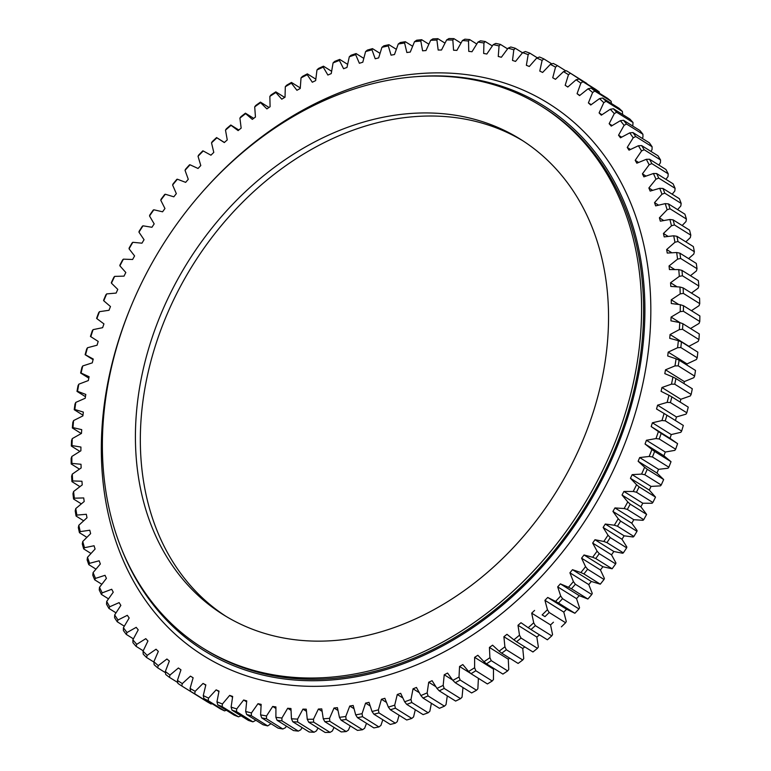 <?xml version="1.0" encoding="UTF-8"?>
<svg xmlns="http://www.w3.org/2000/svg" width="771" height="771" viewBox="0 0 771 771"><rect width="100%" height="100%" fill="white"/><g stroke="black" fill="none" stroke-linecap="round" stroke-linejoin="round"><path stroke-width="1.16" d="M633.801 519.702L614.95 507.925A349.841 270.92 -58 0 1 613.938 509.679A349.841 270.92 -58 0 1 612.926 511.433L631.777 523.21A349.841 270.92 -58 0 0 632.798 521.456A349.841 270.92 -58 0 0 633.801 519.702L642.985 520.309L643.718 519.664A362.823 280.981 -58 0 0 646.609 514.402L630.215 504.157A362.823 280.981 122 0 1 627.324 509.429L643.718 519.664M130.945 245.554A360.529 279.208 -58 0 0 129.075 248.831L129.123 248.079A362.823 280.981 122 0 1 130.617 245.467A362.823 280.981 122 0 1 132.13 242.875L132.843 242.296A360.529 279.208 -58 0 0 130.945 245.554M565.904 70.922L557.375 65.593A362.823 280.981 122 0 0 553.25 63.434L550.359 64.388A360.529 279.208 -58 0 1 555.544 67.106L557.375 65.593M586.808 83.441A362.823 280.981 -58 0 0 585.931 82.902L569.538 72.657A362.823 280.981 122 0 1 570.405 73.206L586.876 83.846M664.091 413.468L683.328 425.438A362.823 280.981 -58 0 1 681.641 431.066L680.832 432.319L671.262 434.565A349.841 270.92 -58 0 1 670.038 438.352L651.187 426.565A349.841 270.92 -58 0 0 652.411 422.787L661.971 420.532A360.529 279.208 -58 0 0 664.091 413.468L656.535 408.987A349.841 270.92 -58 0 0 657.586 405.18L667.146 402.375A360.529 279.208 -58 0 0 668.939 395.272L661.084 391.331A349.841 270.92 -58 0 0 661.952 387.505L671.483 384.151A360.529 279.208 -58 0 0 672.938 377.038L664.804 373.627A349.841 270.92 -58 0 0 665.498 369.81L674.962 365.917A360.529 279.208 -58 0 0 676.09 358.814L667.686 355.951A349.841 270.92 -58 0 0 668.206 352.135L677.584 347.721A360.529 279.208 -58 0 0 678.364 340.647L669.739 338.334A349.841 270.92 -58 0 0 670.066 334.547L679.328 329.612A360.529 279.208 -58 0 0 679.771 322.586L670.934 320.842A349.841 270.92 -58 0 0 671.088 317.083L680.205 311.648A360.529 279.208 -58 0 0 680.311 304.699L671.29 303.523A349.841 270.92 -58 0 0 671.252 299.803L680.205 293.886A360.529 279.208 -58 0 0 679.964 287.024L670.789 286.417A349.841 270.92 -58 0 0 670.568 282.755L679.328 276.365A360.529 279.208 -58 0 0 678.75 269.609L669.44 269.58A349.841 270.92 -58 0 0 669.035 265.985L677.574 259.143A360.529 279.208 -58 0 0 676.659 252.522L667.243 253.061A349.841 270.92 -58 0 0 666.655 249.544L674.953 242.267A360.529 279.208 -58 0 0 673.7 235.791L664.207 236.909A349.841 270.92 -58 0 0 663.436 233.468L671.474 225.787A360.529 279.208 -58 0 0 669.883 219.484L660.342 221.161A349.841 270.92 -58 0 0 659.398 217.827L667.137 209.76A360.529 279.208 -58 0 0 665.219 203.631L655.649 205.876A349.841 270.92 -58 0 0 654.531 202.648L661.961 194.215A360.529 279.208 -58 0 0 659.716 188.297L650.155 191.092A349.841 270.92 -58 0 0 648.874 187.97L655.957 179.2A360.529 279.208 -58 0 0 653.403 173.504L643.881 176.858A349.841 270.92 -58 0 0 642.416 173.851L649.153 164.772A360.529 279.208 -58 0 0 646.291 159.308L636.827 163.201A349.841 270.92 -58 0 0 635.198 160.329L641.559 150.952A360.529 279.208 -58 0 0 638.398 145.748L629.02 150.172A349.841 270.92 -58 0 0 627.237 147.434L633.203 137.807A360.529 279.208 -58 0 0 629.743 132.863L620.482 137.797A349.841 270.92 -58 0 0 618.544 135.214L624.105 125.345A360.529 279.208 -58 0 0 620.366 120.69L611.239 126.126A349.841 270.92 -58 0 0 609.157 123.697L614.294 113.626A360.529 279.208 -58 0 0 610.275 109.26L601.322 115.178A349.841 270.92 -58 0 0 599.096 112.913L603.789 102.668A360.529 279.208 -58 0 0 599.51 98.611L590.75 105.001A349.841 270.92 -58 0 0 588.389 102.9L592.629 92.51A360.529 279.208 -58 0 0 588.109 88.771L579.57 95.614A349.841 270.92 -58 0 0 577.074 93.686L580.852 83.181A360.529 279.208 -58 0 0 576.091 79.77L567.793 87.036A349.841 270.92 -58 0 0 565.182 85.302L568.478 74.7A360.529 279.208 -58 0 0 563.495 71.636L566.444 70.759A362.823 280.981 122 0 1 569.538 72.657M599.279 91.942A362.823 280.981 -58 0 0 595.491 89.224L579.098 78.979A362.823 280.981 122 0 1 582.886 81.697L599.279 91.942L599.462 93.262M611.162 101.3A362.823 280.981 -58 0 0 607.558 98.322L591.164 88.077A362.823 280.981 122 0 1 594.769 91.055L611.162 101.3L611.48 104.287M622.419 111.487A362.823 280.981 -58 0 0 619.007 108.248L602.614 98.013A362.823 280.981 122 0 1 606.025 101.242L622.419 111.487L622.611 114.503M633.01 122.483A362.823 280.981 -58 0 0 629.811 119.004L613.417 108.759A362.823 280.981 122 0 1 616.617 112.238L633.01 122.483L632.798 126.078M642.918 134.25A362.823 280.981 -58 0 0 639.94 130.53L623.537 120.295A362.823 280.981 122 0 1 626.524 124.006L642.918 134.25L642.956 137.122L642.253 138.385M652.102 146.75A362.823 280.981 -58 0 0 649.346 142.818L632.952 132.573A362.823 280.981 122 0 1 635.709 136.515L652.102 146.75L652.054 149.584L650.936 151.386M660.545 159.963A362.823 280.981 -58 0 0 658.02 155.809L641.626 145.574A362.823 280.981 122 0 1 644.151 149.719L660.545 159.963L660.419 162.739L658.839 165.052M668.216 173.841A362.823 280.981 -58 0 0 665.932 169.485L649.539 159.24A362.823 280.981 122 0 1 651.823 163.597L668.216 173.841L668.014 176.549L665.932 179.344M675.097 188.336A362.823 280.981 -58 0 0 673.064 183.797L656.67 173.552A362.823 280.981 122 0 1 658.704 178.091L675.097 188.336L674.818 190.977L672.196 194.215M690.806 235.155L674.413 224.92A362.823 280.981 122 0 0 673.15 219.889L689.544 230.134A362.823 280.981 -58 0 1 690.806 235.155L690.324 237.574L685.833 241.863M686.412 219.041L670.018 208.796A362.823 280.981 122 0 0 668.486 203.92L684.889 214.165A362.823 280.981 -58 0 1 686.412 219.041L685.988 221.537L682.162 225.527M681.169 203.419A362.823 280.981 -58 0 0 679.386 198.706L662.993 188.461A362.823 280.981 122 0 1 664.775 193.174L681.169 203.419L680.812 205.992L677.613 209.625M699.74 303.629L683.347 293.385A362.823 280.981 122 0 0 683.164 287.92L699.557 298.155A362.823 280.981 -58 0 1 699.74 303.629L699.056 305.663L691.442 310.694M698.825 286.012L682.431 275.767A362.823 280.981 122 0 0 681.969 270.39L698.362 280.625A362.823 280.981 -58 0 1 698.825 286.012L698.179 288.142L691.414 293.076M694.353 251.722A362.823 280.981 -58 0 0 693.351 246.566L676.957 236.321A362.823 280.981 122 0 1 677.96 241.487L694.353 251.722L693.804 254.045L688.599 258.613M697.023 268.694A362.823 280.981 -58 0 0 696.29 263.412L679.897 253.167A362.823 280.981 122 0 1 680.629 258.449L697.023 268.694L696.425 270.92L690.469 275.7M699.779 321.497A362.823 280.981 -58 0 0 699.866 315.956L683.472 305.711A362.823 280.981 122 0 1 683.385 311.253L699.779 321.497L699.056 323.425L690.537 328.504M698.931 339.568A362.823 280.981 -58 0 0 699.287 333.968L682.894 323.733A362.823 280.981 122 0 1 682.537 329.323L698.931 339.568L698.179 341.389L688.917 346.324L670.066 334.547M697.206 357.783A362.823 280.981 -58 0 0 697.832 352.145L681.439 341.91A362.823 280.981 122 0 1 680.812 347.538L697.206 357.783L696.435 359.498L687.057 363.912L668.206 352.135M694.613 376.094A362.823 280.981 -58 0 0 695.5 370.437L679.106 360.192A362.823 280.981 122 0 1 678.21 365.849L694.613 376.094L693.813 377.694L684.349 381.587L665.498 369.81M691.144 394.444A362.823 280.981 -58 0 0 692.3 388.777L675.907 378.542A362.823 280.981 122 0 1 674.75 384.209L691.144 394.444L690.334 395.928L680.812 399.282L661.952 387.505M686.816 412.784A362.823 280.981 -58 0 0 688.243 407.127L671.849 396.892A362.823 280.981 122 0 1 670.423 402.549L686.816 412.784L685.997 414.152L676.446 416.957L657.586 405.18M666.934 415.193A362.823 280.981 122 0 1 665.248 420.821L681.641 431.066M675.647 449.223A362.823 280.981 -58 0 0 677.584 443.633L661.19 433.398A362.823 280.981 122 0 1 659.244 438.988L675.647 449.223L674.827 450.36L665.286 452.037L646.435 440.26L655.976 438.574A360.529 279.208 -58 0 0 658.415 431.558L661.19 433.398M668.833 467.216A362.823 280.981 -58 0 0 671.021 461.684L654.627 451.449A362.823 280.981 122 0 1 652.43 456.981L668.833 467.216L668.033 468.228L658.54 469.337L639.679 457.56L649.172 456.451A360.529 279.208 -58 0 0 651.919 449.503L654.627 451.449M661.219 484.988A362.823 280.981 -58 0 0 663.658 479.533L647.255 469.288A362.823 280.981 122 0 1 644.826 474.753L661.219 484.988L660.439 485.875L651.023 486.414L632.172 474.637L641.588 474.098A360.529 279.208 -58 0 0 644.633 467.245L647.255 469.288M139.098 231.348A362.823 280.981 122 0 1 142.327 226.269L143.001 225.816A360.529 279.208 -58 0 0 138.963 232.187L139.098 231.348M149.767 215.051A362.823 280.981 122 0 1 153.198 210.117L153.834 209.779A360.529 279.208 -58 0 0 149.535 215.976L149.767 215.051M161.091 199.226A362.823 280.981 122 0 1 164.715 194.446L165.312 194.234A360.529 279.208 -58 0 0 160.763 200.238L161.091 199.226M173.041 183.932A362.823 280.981 122 0 1 176.848 179.315L177.388 179.219A360.529 279.208 -58 0 0 172.608 185.011L173.041 183.932M185.58 169.196A362.823 280.981 122 0 1 189.56 164.772L190.042 164.792A360.529 279.208 -58 0 0 185.04 170.343L185.58 169.196M198.667 155.077A362.823 280.981 122 0 1 202.812 150.846L203.236 150.971A360.529 279.208 -58 0 0 198.031 156.282L198.667 155.077M550.359 64.388L542.62 72.455A349.841 270.92 -58 0 0 539.787 71.086L542.1 60.408A360.529 279.208 -58 0 0 536.722 58.047L529.301 66.479A349.841 270.92 -58 0 0 526.362 65.304L528.174 54.635A360.529 279.208 -58 0 0 522.622 52.64L515.539 61.41A349.841 270.92 -58 0 0 512.503 60.437L513.814 49.797A360.529 279.208 -58 0 0 508.108 48.168L501.372 57.256A349.841 270.92 -58 0 0 498.259 56.476L499.059 45.913A360.529 279.208 -58 0 0 493.199 44.651L486.838 54.028A349.841 270.92 -58 0 0 483.658 53.45L483.937 42.983A360.529 279.208 -58 0 0 477.962 42.106L471.987 51.744A349.841 270.92 -58 0 0 468.749 51.368L468.517 41.027A360.529 279.208 -58 0 0 462.427 40.535L456.866 50.404A349.841 270.92 -58 0 0 453.57 50.231L452.828 40.053A360.529 279.208 -58 0 0 446.64 39.938L441.504 50.009A349.841 270.92 -58 0 0 438.169 50.048L436.916 40.053A360.529 279.208 -58 0 0 430.661 40.314L425.958 50.568A349.841 270.92 -58 0 0 422.585 50.809L420.821 41.036A360.529 279.208 -58 0 0 414.509 41.682L410.268 52.071A349.841 270.92 -58 0 0 406.866 52.524L404.602 42.993A360.529 279.208 -58 0 0 398.26 44.014L394.482 54.529A349.841 270.92 -58 0 0 391.061 55.175L388.305 45.913A360.529 279.208 -58 0 0 381.934 47.32L378.638 57.912A349.841 270.92 -58 0 0 375.217 58.769L371.969 49.807A360.529 279.208 -58 0 0 365.599 51.58L362.794 62.229A349.841 270.92 -58 0 0 359.373 63.28L355.653 54.645A360.529 279.208 -58 0 0 349.302 56.784L346.979 67.463A349.841 270.92 -58 0 0 343.577 68.715L339.385 60.417A360.529 279.208 -58 0 0 333.072 62.923L331.251 73.592A349.841 270.92 -58 0 0 327.877 75.038L323.222 67.116A360.529 279.208 -58 0 0 316.968 69.968L315.657 80.608A349.841 270.92 -58 0 0 312.313 82.237L307.224 74.71A360.529 279.208 -58 0 0 301.027 77.919L300.237 88.482A349.841 270.92 -58 0 0 296.931 90.294L291.409 83.191A360.529 279.208 -58 0 0 285.309 86.728L285.029 97.194A349.841 270.92 -58 0 0 281.781 99.189L275.854 92.52A360.529 279.208 -58 0 0 269.86 96.385L270.081 106.726A349.841 270.92 -58 0 0 266.901 108.894L260.579 102.678A360.529 279.208 -58 0 0 254.709 106.861L255.452 117.047A349.841 270.92 -58 0 0 252.329 119.37L245.631 113.636A360.529 279.208 -58 0 0 239.906 118.117L241.159 128.121A349.841 270.92 -58 0 0 238.123 130.607L231.069 125.365A360.529 279.208 -58 0 0 225.498 130.135L227.262 139.917A349.841 270.92 -58 0 0 224.313 142.558L216.921 137.816A360.529 279.208 -58 0 0 211.524 142.866L212.276 141.594A362.823 280.981 122 0 1 216.574 137.575L224.409 142.471M225.498 130.135L226.356 128.815A362.823 280.981 122 0 1 230.789 125.008L238.827 130.029M239.906 118.117L240.87 116.749A362.823 280.981 122 0 1 245.429 113.183L253.698 118.349M254.709 106.861L255.779 105.454A362.823 280.981 122 0 1 260.453 102.119L269.002 107.458M269.86 96.385L271.035 94.939A362.823 280.981 122 0 1 275.816 91.865L284.682 97.406M331.646 71.298L323.463 66.19A362.823 280.981 122 0 0 318.471 68.465L316.968 69.968M285.309 86.728L286.6 85.263A362.823 280.981 122 0 1 291.467 82.439L300.276 87.942M301.027 77.919L302.434 76.425A362.823 280.981 122 0 1 307.359 73.871L315.831 79.162M363.806 58.384L356.086 53.565A362.823 280.981 122 0 0 351.017 55.271L349.302 56.784M333.072 62.923L334.681 61.41A362.823 280.981 122 0 1 339.722 59.415L347.654 64.369M365.599 51.58L367.43 50.067A362.823 280.981 122 0 1 372.509 48.65L380.055 53.372M381.934 47.32L383.871 45.817A362.823 280.981 122 0 1 388.95 44.699L396.352 49.325M398.26 44.014L400.294 42.53A362.823 280.981 122 0 1 405.353 41.721L412.639 46.27M414.509 41.682L416.648 40.227A362.823 280.981 122 0 1 421.679 39.707L428.878 44.207M430.661 40.314L432.888 38.897A362.823 280.981 122 0 1 437.87 38.685L445.012 43.137M446.64 39.938L448.973 38.55A362.823 280.981 122 0 1 453.897 38.646L460.991 43.08M462.427 40.535L464.846 39.186A362.823 280.981 122 0 1 469.693 39.591L476.777 44.014M477.962 42.106L480.468 40.815A362.823 280.981 122 0 1 485.229 41.518L492.322 45.942M493.199 44.651L495.792 43.417A362.823 280.981 122 0 1 500.456 44.419L507.588 48.872M508.108 48.168L510.778 46.992A362.823 280.981 122 0 1 515.327 48.294L522.507 52.785M522.622 52.64L525.369 51.532A362.823 280.981 122 0 1 529.793 53.122L537.329 57.825M536.722 58.047L539.546 57.015A362.823 280.981 122 0 1 543.825 58.895L551.834 63.897M211.1 704.01A362.823 280.981 -58 0 1 207.052 701.697L190.659 691.462A362.823 280.981 122 0 0 194.706 693.765L211.1 704.01L212.083 703.701M198.253 696.203L181.773 685.988A362.823 280.981 122 0 1 177.899 683.405L177.426 680.379A360.529 279.208 -58 0 0 182.293 683.617L181.773 685.988M177.764 682.547L169.408 677.323A362.823 280.981 122 0 1 165.717 674.48L165.341 671.474A360.529 279.208 -58 0 0 169.986 675.049L169.408 677.323M165.495 672.707L157.65 667.811A362.823 280.981 122 0 1 154.142 664.698L153.863 661.73A360.529 279.208 -58 0 0 158.267 665.624L157.65 667.811M153.901 662.077L146.509 657.461A362.823 280.981 122 0 1 143.213 654.107L143.03 651.167A360.529 279.208 -58 0 0 147.174 655.379L146.509 657.461M143.213 650.791L136.053 646.32A362.823 280.981 122 0 1 132.959 642.725L132.872 639.824A360.529 279.208 -58 0 0 136.746 644.334L136.053 646.32M133.393 638.851L126.28 634.408A362.823 280.981 122 0 1 123.408 630.582L123.408 627.729A360.529 279.208 -58 0 0 127.013 632.528L126.28 634.408M124.314 626.187L117.231 621.763A362.823 280.981 122 0 1 114.59 617.716L114.677 614.921A360.529 279.208 -58 0 0 117.992 620L117.231 621.763M116.016 612.849L108.933 608.425A362.823 280.981 122 0 1 106.523 604.175L106.697 601.428A360.529 279.208 -58 0 0 109.723 606.767L108.933 608.425M108.518 598.865L101.406 594.422A362.823 280.981 122 0 1 99.247 589.979L99.498 587.3A360.529 279.208 -58 0 0 102.215 592.88L101.406 594.422M101.839 584.283L94.679 579.811A362.823 280.981 122 0 1 92.771 575.185L93.089 572.574A360.529 279.208 -58 0 0 95.498 578.385L94.679 579.811M95.999 569.133L88.771 564.623A362.823 280.981 122 0 1 87.113 559.823L87.508 557.288A360.529 279.208 -58 0 0 89.59 563.312L88.771 564.623M83.682 520.801L76.078 516.05A362.823 280.981 122 0 1 75.211 510.826L75.78 508.552A360.529 279.208 -58 0 0 76.869 515.105L76.078 516.05M91.007 553.472L83.692 548.904A362.823 280.981 122 0 1 82.295 543.95L82.748 541.493A360.529 279.208 -58 0 0 84.502 547.709L83.692 548.904M86.901 537.348L79.452 532.694A362.823 280.981 122 0 1 78.324 527.605L78.835 525.234A360.529 279.208 -58 0 0 80.261 531.624L79.452 532.694M79.953 486.636L71.944 481.634A362.823 280.981 122 0 1 71.616 476.208L72.281 474.126A360.529 279.208 -58 0 0 72.686 480.931L71.944 481.634M81.36 503.877L73.573 499.01A362.823 280.981 122 0 1 72.975 493.681L73.592 491.503A360.529 279.208 -58 0 0 74.344 498.191L73.573 499.01M79.461 469.125L71.192 463.959A362.823 280.981 122 0 1 71.134 458.456L71.838 456.471A360.529 279.208 -58 0 0 71.905 463.381L71.192 463.959M79.905 451.411L71.327 446.052A362.823 280.981 122 0 1 71.539 440.482L72.281 438.603A360.529 279.208 -58 0 0 72.002 445.59L71.327 446.052M81.273 433.533L72.339 427.953A362.823 280.981 122 0 1 72.831 422.335L73.592 420.561A360.529 279.208 -58 0 0 72.975 427.616L72.339 427.953M82.989 415.183L74.228 409.709A362.823 280.981 122 0 1 74.989 404.062L75.78 402.404A360.529 279.208 -58 0 0 74.826 409.497L74.228 409.709M85.446 396.67L76.994 391.389A362.823 280.981 122 0 1 78.025 385.722L78.825 384.18A360.529 279.208 -58 0 0 77.534 391.292L76.994 391.389M88.819 378.147L80.627 373.029A362.823 280.981 122 0 1 81.928 367.372L82.738 365.946A360.529 279.208 -58 0 0 81.109 373.048L80.627 373.029M93.079 359.671L85.118 354.699A362.823 280.981 122 0 1 86.68 349.051L87.489 347.74A360.529 279.208 -58 0 0 85.533 354.833L85.118 354.699M90.448 336.435A362.823 280.981 122 0 1 92.26 330.826L93.079 329.641A360.529 279.208 -58 0 0 90.805 336.686L90.448 336.435M96.606 318.307A362.823 280.981 122 0 1 98.669 312.737L99.478 311.677A360.529 279.208 -58 0 0 96.886 318.654L96.606 318.307M103.574 300.353A362.823 280.981 122 0 1 105.887 294.85L106.677 293.905A360.529 279.208 -58 0 0 103.777 300.806L103.574 300.353M111.332 282.629A362.823 280.981 122 0 1 113.886 277.213L114.657 276.384A360.529 279.208 -58 0 0 111.458 283.188L111.332 282.629M119.852 265.185A362.823 280.981 122 0 1 122.637 259.866L123.389 259.162A360.529 279.208 -58 0 0 119.891 265.841L119.852 265.185M636.981 531.325A362.823 280.981 -58 0 1 633.868 536.471L617.475 526.227A362.823 280.981 122 0 0 620.588 521.09L636.981 531.325L637.077 530.535L631.777 523.21M623.334 552.855A362.823 280.981 -58 0 0 626.659 547.844L610.266 537.609A362.823 280.981 122 0 1 606.941 542.611L623.334 552.855L622.669 553.25L613.832 551.506L594.981 539.729L603.818 541.473A360.529 279.208 -58 0 0 607.991 535.19L610.266 537.609M612.126 568.776A362.823 280.981 -58 0 0 615.653 563.909L599.26 553.674A362.823 280.981 122 0 1 595.732 558.532L612.126 568.776L602.883 566.743L584.033 554.966L592.658 557.269A360.529 279.208 -58 0 0 597.091 551.169L599.26 553.674M600.301 584.177A362.823 280.981 -58 0 0 604.021 579.474L587.618 569.239A362.823 280.981 122 0 1 583.907 573.932L600.301 584.177L591.338 581.469L572.487 569.692L580.881 572.554A360.529 279.208 -58 0 0 585.546 566.656L587.618 569.239M587.868 599.019A362.823 280.981 -58 0 0 591.771 594.499L575.378 584.254A362.823 280.981 122 0 1 571.475 588.774L587.868 599.019L579.223 595.646L560.372 583.869L568.506 587.28A360.529 279.208 -58 0 0 573.402 581.604L575.378 584.254M574.887 613.263A362.823 280.981 -58 0 0 578.954 608.936L562.56 598.691A362.823 280.981 122 0 1 558.493 603.018L574.887 613.263L566.579 609.235L547.728 597.458L555.583 601.409A360.529 279.208 -58 0 0 560.69 595.973L562.56 598.691M561.375 626.862A362.823 280.981 -58 0 0 565.596 622.737L549.203 612.492A362.823 280.981 122 0 1 544.981 616.627L542.138 614.901A360.529 279.208 -58 0 0 547.439 609.716L549.203 612.492M547.381 639.785A362.823 280.981 -58 0 0 551.757 635.873L535.363 625.628A362.823 280.981 122 0 1 530.988 629.541L547.381 639.785M532.944 651.987A362.823 280.981 -58 0 0 537.454 648.305L521.051 638.06A362.823 280.981 122 0 1 516.551 641.751L532.944 651.987M518.112 663.436A362.823 280.981 -58 0 0 522.728 659.986L506.335 649.741A362.823 280.981 122 0 1 501.719 653.191L518.112 663.436M502.914 674.095A362.823 280.981 -58 0 0 507.646 670.895L491.252 660.651A362.823 280.981 122 0 1 486.52 663.86L502.914 674.095M487.407 683.944A362.823 280.981 -58 0 0 492.226 680.995L475.832 670.751A362.823 280.981 122 0 1 471.014 673.7L487.407 683.944M444.453 706.169A362.823 280.981 -58 0 1 439.431 708.298L423.038 698.063A362.823 280.981 122 0 0 428.05 695.924L444.453 706.169L446.014 704.655L447.296 695.876M471.621 692.946A362.823 280.981 -58 0 0 476.526 690.257L460.133 680.012A362.823 280.981 122 0 1 455.227 682.701L471.621 692.946M455.622 701.07A362.823 280.981 -58 0 0 460.586 698.651L444.183 688.416A362.823 280.981 122 0 1 439.229 690.826L455.622 701.07M411.791 718.437A362.823 280.981 -58 0 1 406.722 719.998L390.328 709.754A362.823 280.981 122 0 0 395.398 708.202L411.791 718.437L413.564 716.924L415.299 709.734M423.115 714.621A362.823 280.981 -58 0 0 428.165 712.77L411.772 702.526A362.823 280.981 122 0 1 406.722 704.376L423.115 714.621M390.28 724.432A362.823 280.981 -58 0 0 395.359 723.169L378.966 712.924A362.823 280.981 122 0 1 373.887 714.187L390.28 724.432M373.848 727.901A362.823 280.981 -58 0 0 378.918 726.937L362.524 716.693A362.823 280.981 122 0 1 357.455 717.656L373.848 727.901M357.484 730.397A362.823 280.981 -58 0 0 362.524 729.732L346.131 719.488A362.823 280.981 122 0 1 341.09 720.162L357.484 730.397M341.216 731.92A362.823 280.981 -58 0 0 346.227 731.554L329.824 721.309A362.823 280.981 122 0 1 324.822 721.675L341.216 731.92M325.102 732.45A362.823 280.981 -58 0 0 330.055 732.392L313.662 722.148A362.823 280.981 122 0 1 308.708 722.205L325.102 732.45M309.181 731.997A362.823 280.981 -58 0 0 314.076 732.238L297.673 722.003A362.823 280.981 122 0 1 292.787 721.752L309.181 731.997M293.51 730.561A362.823 280.981 -58 0 0 298.319 731.11L281.926 720.866A362.823 280.981 122 0 1 277.117 720.316L293.51 730.561M278.119 728.142A362.823 280.981 -58 0 0 282.841 729L266.448 718.755A362.823 280.981 122 0 1 261.726 717.907L278.119 728.142M263.075 724.759A362.823 280.981 -58 0 0 267.682 725.906L251.288 715.661A362.823 280.981 122 0 1 246.681 714.515L263.075 724.759M248.397 720.403A362.823 280.981 -58 0 0 252.888 721.849L236.495 711.604A362.823 280.981 122 0 1 232.004 710.158L248.397 720.403M234.143 715.102A362.823 280.981 -58 0 0 238.499 716.837L222.096 706.593A362.823 280.981 122 0 1 217.75 704.858L234.143 715.102M220.342 708.857A362.823 280.981 -58 0 0 224.554 710.881L208.16 700.646A362.823 280.981 122 0 1 203.949 698.613L220.342 708.857M686.903 365.059A349.841 270.92 -58 0 0 687.057 363.912M683.993 383.592A349.841 270.92 -58 0 0 684.349 381.587M680.167 402.086A349.841 270.92 -58 0 0 680.812 399.282M675.463 420.523A349.841 270.92 -58 0 0 676.446 416.957M670.038 438.352L677.584 443.633M671.021 461.684L663.898 455.796A349.841 270.92 -58 0 0 665.286 452.037M663.658 479.533L656.979 473.047A349.841 270.92 -58 0 0 658.54 469.337M655.514 497.122L639.111 486.877A362.823 280.981 122 0 1 636.451 492.245L652.844 502.49A362.823 280.981 -58 0 0 655.514 497.122L649.298 490.077A349.841 270.92 -58 0 0 651.023 486.414M646.609 514.402L640.894 506.807A349.841 270.92 -58 0 0 642.773 503.222L652.083 503.251L652.844 502.49M626.659 547.844L626.842 546.967L621.975 539.237A349.841 270.92 -58 0 0 624.144 535.816L633.174 536.992L633.868 536.471M615.653 563.909L615.942 562.946L611.519 554.841A349.841 270.92 -58 0 0 613.832 551.506M604.021 579.474L604.397 578.433L600.436 569.962A349.841 270.92 -58 0 0 602.883 566.743M591.771 594.499L592.253 593.381L588.765 584.582A349.841 270.92 -58 0 0 591.338 581.469M578.954 608.936L579.541 607.75L576.535 598.633A349.841 270.92 -58 0 0 579.223 595.646M565.596 622.737L566.29 621.493L563.784 612.097A349.841 270.92 -58 0 0 566.579 609.235M551.757 635.873L552.556 634.572L550.542 624.915A349.841 270.92 -58 0 0 553.443 622.197M537.454 648.305L538.36 646.956L536.847 637.058A349.841 270.92 -58 0 0 539.459 634.832M522.728 659.986L523.75 658.598L522.748 648.498A349.841 270.92 -58 0 0 524.8 646.898M507.646 670.895L508.764 669.469L508.282 659.205A349.841 270.92 -58 0 0 509.708 658.193M492.226 680.995L493.459 679.54L493.488 669.132A349.841 270.92 -58 0 0 494.211 668.659M478.405 678.326L477.866 688.773L476.526 690.257M462.986 687.549L462.041 697.157L460.586 698.651M431.384 703.268L429.842 711.247L428.165 712.77M399.089 715.228L397.238 721.666L395.359 723.169M382.811 719.767L380.903 725.444L378.918 726.937M366.514 723.314L364.616 728.267L362.524 729.732M350.246 725.877L348.405 730.118L346.227 731.554M334.055 727.438L332.34 730.985L330.055 732.392M317.989 728.007L316.447 730.879L314.076 732.238M302.097 727.573L300.777 729.79L298.319 731.11M286.426 726.137L285.386 727.728L282.841 729M271.016 723.709L267.682 725.906M255.914 720.287L252.888 721.849M563.495 71.636L555.467 79.317A349.841 270.92 -58 0 0 552.74 77.755L555.544 67.106M203.236 150.971L210.936 155.193A349.841 270.92 -58 0 1 213.789 152.407L211.524 142.866M190.042 164.792L198.041 168.473A349.841 270.92 -58 0 1 200.788 165.553L198.031 156.282M177.388 179.219L185.657 182.361A349.841 270.92 -58 0 1 188.288 179.315L185.04 170.343M165.312 194.234L173.822 196.817A349.841 270.92 -58 0 1 176.337 193.646L172.608 185.011M153.834 209.779L162.575 211.803A349.841 270.92 -58 0 1 164.955 208.527L160.763 200.238M143.001 225.816L151.935 227.272A349.841 270.92 -58 0 1 154.181 223.898L149.535 215.976M132.843 242.296L141.951 243.183A349.841 270.92 -58 0 1 144.052 239.714L138.963 232.187M123.389 259.162L132.631 259.48A349.841 270.92 -58 0 1 134.588 255.933L129.075 248.831M114.657 276.384L124.025 276.134A349.841 270.92 -58 0 1 125.818 272.51L119.891 265.841M106.677 293.905L116.132 293.076A349.841 270.92 -58 0 1 117.78 289.395L111.458 283.188M99.478 311.677L109 310.279A349.841 270.92 -58 0 1 110.475 306.54L103.777 300.806M93.079 329.641L102.63 327.675A349.841 270.92 -58 0 1 103.94 323.897L96.886 318.654M87.489 347.74L97.059 345.215A349.841 270.92 -58 0 1 98.196 341.418L90.805 336.686M82.738 365.946L92.279 362.862A349.841 270.92 -58 0 1 93.243 359.045L85.533 354.833M78.825 384.18L88.328 380.556A349.841 270.92 -58 0 1 89.108 376.73L81.109 373.048M75.78 402.404L85.205 398.25A349.841 270.92 -58 0 1 85.803 394.424L77.534 391.292M73.592 420.561L82.911 415.887A349.841 270.92 -58 0 1 83.335 412.08L74.826 409.497M72.281 438.603L81.475 433.418A349.841 270.92 -58 0 1 81.716 429.64L72.975 427.616M71.838 456.471L80.878 450.794A349.841 270.92 -58 0 1 80.936 447.055L72.002 445.59M72.281 474.126L81.138 467.968A349.841 270.92 -58 0 1 81.013 464.277L71.905 463.381M73.592 491.503L82.246 484.882A349.841 270.92 -58 0 1 81.938 481.249L72.686 480.931M75.78 508.552L84.203 501.497A349.841 270.92 -58 0 1 83.711 497.931L74.344 498.191M78.835 525.234L87.007 517.755A349.841 270.92 -58 0 1 86.333 514.276L76.869 515.105M82.748 541.493L90.631 533.619A349.841 270.92 -58 0 1 89.783 530.226L80.261 531.624M87.508 557.288L95.093 549.039A349.841 270.92 -58 0 1 94.062 545.752L84.502 547.709M93.089 572.574L100.355 563.967A349.841 270.92 -58 0 1 99.151 560.787L89.59 563.312M99.498 587.3L106.417 578.366A349.841 270.92 -58 0 1 105.039 575.311L95.498 578.385M106.697 601.428L113.25 592.195A349.841 270.92 -58 0 1 111.708 589.256L102.215 592.88M114.677 614.921L120.845 605.408A349.841 270.92 -58 0 1 119.139 602.614L109.723 606.767M123.408 627.729L129.181 617.976A349.841 270.92 -58 0 1 127.321 615.316L117.992 620M132.872 639.824L138.221 629.849A349.841 270.92 -58 0 1 136.207 627.343L127.013 632.528M143.03 651.167L147.945 641A349.841 270.92 -58 0 1 145.796 638.658L136.746 644.334M153.863 661.73L158.334 651.399A349.841 270.92 -58 0 1 156.041 649.221L147.174 655.379M165.341 671.474L169.35 661.017A349.841 270.92 -58 0 1 166.921 659.012L158.267 665.624M177.426 680.379L180.963 669.826A349.841 270.92 -58 0 1 178.4 667.994L169.986 675.049M190.726 676.312A349.841 270.92 -58 0 0 193.136 677.786L190.726 676.312A349.841 270.92 -58 0 1 190.456 676.138L182.293 683.617M193.136 677.786L190.08 688.416A360.529 279.208 -58 0 0 195.159 691.317L194.706 693.765M205.77 685.14L203.043 683.434L195.159 691.317M203.043 683.434A349.841 270.92 -58 0 0 205.838 684.899L203.265 695.567A360.529 279.208 -58 0 0 208.546 698.112L208.16 700.646M218.935 691.606L216.14 689.862L208.546 698.112M216.14 689.862A349.841 270.92 -58 0 0 219.022 691.124L216.959 701.803A360.529 279.208 -58 0 0 222.424 703.99L222.096 706.593M232.563 697.177L229.681 695.384L222.424 703.99M229.681 695.384A349.841 270.92 -58 0 0 232.669 696.454L231.107 707.113A360.529 279.208 -58 0 0 236.736 708.925L236.495 711.604M246.633 701.851L243.655 700.001L236.736 708.925M243.655 700.001A349.841 270.92 -58 0 0 246.73 700.878L245.67 711.479A360.529 279.208 -58 0 0 251.462 712.924L251.288 715.661M261.09 705.61L258.006 703.692L251.462 712.924M258.006 703.692A349.841 270.92 -58 0 0 261.157 704.366L260.617 714.881A360.529 279.208 -58 0 0 266.535 715.951L266.448 718.755M275.912 708.453L272.703 706.448L266.535 715.951M272.703 706.448A349.841 270.92 -58 0 0 275.922 706.92L275.893 717.329A360.529 279.208 -58 0 0 281.926 718.013L281.926 720.866M291.053 710.361L287.699 708.26L281.926 718.013M287.699 708.26A349.841 270.92 -58 0 0 290.966 708.53L291.457 718.794A360.529 279.208 -58 0 0 297.596 719.102L297.673 722.003M306.473 711.334L302.945 709.127L297.596 719.102M302.945 709.127A349.841 270.92 -58 0 0 306.26 709.185L307.263 719.285A360.529 279.208 -58 0 0 313.479 719.208L313.662 722.148M322.143 711.382L318.404 709.041L313.479 719.208M318.404 709.041A349.841 270.92 -58 0 0 321.758 708.896L323.271 718.794A360.529 279.208 -58 0 0 329.554 718.331L329.824 721.309M338.006 710.496L334.026 708.009L329.554 718.331M334.026 708.009A349.841 270.92 -58 0 0 337.419 707.662L339.423 717.319A360.529 279.208 -58 0 0 345.765 716.49L346.131 719.488M354.043 708.703L349.764 706.034L345.765 716.49M349.764 706.034A349.841 270.92 -58 0 0 353.185 705.475L355.691 714.881A360.529 279.208 -58 0 0 362.052 713.667L362.524 716.693M370.215 705.995L365.589 703.113L362.052 713.667M365.589 703.113A349.841 270.92 -58 0 0 369.01 702.352L372.017 711.469A360.529 279.208 -58 0 0 378.388 709.879L378.966 712.924M386.493 702.41L381.443 699.258L378.388 709.879M381.443 699.258A349.841 270.92 -58 0 0 384.864 698.304L388.353 707.103A360.529 279.208 -58 0 0 394.713 705.147L395.398 708.202M402.857 697.967L397.277 694.478L394.713 705.147M397.277 694.478A349.841 270.92 -58 0 0 400.689 693.331L404.65 701.793A360.529 279.208 -58 0 0 410.982 699.47L411.772 702.526M419.308 692.705L413.054 688.792L410.982 699.47M413.054 688.792A349.841 270.92 -58 0 0 416.446 687.453L420.87 695.558A360.529 279.208 -58 0 0 427.153 692.878L428.05 695.924M435.866 686.691L428.715 682.219L427.153 692.878M428.715 682.219A349.841 270.92 -58 0 0 432.088 680.687L436.955 688.407A360.529 279.208 -58 0 0 443.18 685.38L444.183 688.416M452.596 679.993L444.231 674.77L443.18 685.38M444.231 674.77A349.841 270.92 -58 0 0 447.565 673.054L452.866 680.369A360.529 279.208 -58 0 0 459.015 676.996L460.133 680.012M470.763 673.478L459.555 666.472L459.015 676.996M459.555 666.472A349.841 270.92 -58 0 0 462.831 664.573L468.556 671.464A360.529 279.208 -58 0 0 474.608 667.763L475.832 670.751M493.488 669.132L474.637 657.345L474.608 667.763M474.637 657.345A349.841 270.92 -58 0 0 477.856 655.273L483.986 661.711A360.529 279.208 -58 0 0 489.913 657.692L491.252 660.651M508.282 659.205L489.431 647.418L489.913 657.692M489.431 647.418A349.841 270.92 -58 0 0 492.582 645.173L499.097 651.148A360.529 279.208 -58 0 0 504.899 646.821L506.335 649.741M522.748 648.498L503.897 636.721L504.899 646.821M503.897 636.721A349.841 270.92 -58 0 0 506.971 634.311L513.852 639.805A360.529 279.208 -58 0 0 519.5 635.179L521.051 638.06M536.847 637.058L517.996 625.281L519.5 635.179M517.996 625.281A349.841 270.92 -58 0 0 520.994 622.717L528.212 627.71A360.529 279.208 -58 0 0 533.696 622.795L535.363 625.628M550.542 624.915L531.691 613.138L533.696 622.795M531.691 613.138A349.841 270.92 -58 0 0 534.582 610.42M563.784 612.097L544.933 600.31L547.439 609.716M544.933 600.31A349.841 270.92 -58 0 0 547.728 597.458M576.535 598.633L557.684 586.856L560.69 595.973M557.684 586.856A349.841 270.92 -58 0 0 560.372 583.869M588.765 584.582L569.914 572.805L573.402 581.604M569.914 572.805A349.841 270.92 -58 0 0 572.487 569.692M600.436 569.962L581.585 558.185L585.546 566.656M581.585 558.185A349.841 270.92 -58 0 0 584.033 554.966M611.519 554.841L592.668 543.063L597.091 551.169M592.668 543.063A349.841 270.92 -58 0 0 594.981 539.729M621.975 539.237L603.124 527.46L607.991 535.19M603.124 527.46A349.841 270.92 -58 0 0 605.293 524.039L614.314 525.215A360.529 279.208 -58 0 0 618.226 518.758L620.588 521.09M612.926 511.433L618.226 518.758M614.95 507.925L624.134 508.532A360.529 279.208 -58 0 0 627.767 501.921L630.215 504.157M640.894 506.807L622.043 495.03L627.767 501.921M622.043 495.03A349.841 270.92 -58 0 0 623.912 491.445L633.232 491.474A360.529 279.208 -58 0 0 636.576 484.737L639.111 486.877M649.298 490.077L630.447 478.29L636.576 484.737M630.447 478.29A349.841 270.92 -58 0 0 632.172 474.637M656.979 473.047L638.128 461.27L644.633 467.245M638.128 461.27A349.841 270.92 -58 0 0 639.679 457.56M663.898 455.796L645.048 444.009L651.919 449.503M645.048 444.009A349.841 270.92 -58 0 0 646.435 440.26M651.187 426.565L658.415 431.558M568.478 74.7L570.405 73.206M576.091 79.77L579.098 78.979M580.852 83.181L582.886 81.697M588.109 88.771L591.164 88.077M592.629 92.51L594.769 91.055M599.51 98.611L602.614 98.013M603.789 102.668L606.025 101.242M610.275 109.26L613.417 108.759M614.294 113.626L616.617 112.238M620.366 120.69L623.537 120.295M624.105 125.345L626.524 124.006M629.743 132.863L632.952 132.573M633.203 137.807L635.709 136.515M638.398 145.748L641.626 145.574M641.559 150.952L644.151 149.719M646.291 159.308L649.539 159.24M649.153 164.772L651.823 163.597M653.403 173.504L656.67 173.552M655.957 179.2L658.704 178.091M671.474 225.787L674.413 224.92M669.883 219.484L673.15 219.889M667.137 209.76L670.018 208.796M665.219 203.631L668.486 203.92M659.716 188.297L662.993 188.461M661.961 194.215L664.775 193.174M680.205 293.886L683.347 293.385M679.964 287.024L683.164 287.92M679.328 276.365L682.431 275.767M678.75 269.609L681.969 270.39M673.7 235.791L676.957 236.321M674.953 242.267L677.96 241.487M676.659 252.522L679.897 253.167M677.574 259.143L680.629 258.449M680.311 304.699L683.472 305.711M680.205 311.648L683.385 311.253M679.771 322.586L682.894 323.733M679.328 329.612L682.537 329.323M678.364 340.647L681.439 341.91M677.584 347.721L680.812 347.538M676.09 358.814L679.106 360.192M674.962 365.917L678.21 365.849M672.938 377.038L675.907 378.542M671.483 384.151L674.75 384.209M668.939 395.272L671.849 396.892M667.146 402.375L670.423 402.549M661.971 420.532L665.248 420.821M655.976 438.574L659.244 438.988M649.172 456.451L652.43 456.981M641.588 474.098L644.826 474.753M260.579 102.678L260.453 102.119M275.854 92.52L275.816 91.865M323.222 67.116L323.463 66.19M291.409 83.191L291.467 82.439M307.224 74.71L307.359 73.871M355.653 54.645L356.086 53.565M339.385 60.417L339.722 59.415M371.969 49.807L372.509 48.65M388.305 45.913L388.95 44.699M404.602 42.993L405.353 41.721M420.821 41.036L421.679 39.707M436.916 40.053L437.87 38.685M452.828 40.053L453.897 38.646M468.517 41.027L469.693 39.591M483.937 42.983L485.229 41.518M499.059 45.913L500.456 44.419M513.814 49.797L515.327 48.294M528.174 54.635L529.793 53.122M542.1 60.408L543.825 58.895M190.08 688.416L190.659 691.462M614.314 525.215L617.475 526.227M603.818 541.473L606.941 542.611M592.658 557.269L595.732 558.532M580.881 572.554L583.907 573.932M568.506 587.28L571.475 588.774M555.583 601.409L558.493 603.018M542.138 614.901L544.981 616.627M528.212 627.71L530.988 629.541M513.852 639.805L516.551 641.751M499.097 651.148L501.719 653.191M483.986 661.711L486.52 663.86M468.556 671.464L471.014 673.7M420.87 695.558L423.038 698.063M452.866 680.369L455.227 682.701M436.955 688.407L439.229 690.826M388.353 707.103L390.328 709.754M404.65 701.793L406.722 704.376M372.017 711.469L373.887 714.187M355.691 714.881L357.455 717.656M339.423 717.319L341.09 720.162M323.271 718.794L324.822 721.675M307.263 719.285L308.708 722.205M291.457 718.794L292.787 721.752M275.893 717.329L277.117 720.316M260.617 714.881L261.726 717.907M245.67 711.479L246.681 714.515M231.107 707.113L232.004 710.158M216.959 701.803L217.75 704.858M203.265 695.567L203.949 698.613M238.499 716.837L241.275 715.767M224.554 710.881L226.375 710.245M633.232 491.474L636.451 492.245M624.134 508.532L627.324 509.429M642.773 503.222L623.912 491.445M624.144 535.816L605.293 524.039M671.262 434.565L652.411 422.787M680.051 322.692L671.088 317.083M674.818 269.599L669.035 265.985M671.869 252.792L666.655 249.544M677.092 286.831L670.568 282.755M678.759 304.497L671.252 299.803M658.607 205.182L654.531 202.648M663.773 220.564L659.398 217.827M668.187 236.437L663.436 233.468M652.68 190.36L648.874 187.97M646.021 176.106L642.416 173.851M638.61 162.459L635.198 160.329M630.495 149.468L627.237 147.434M621.667 137.161L618.544 135.214M612.164 125.577L609.157 123.697M601.997 114.734L599.096 112.913M591.212 104.663L588.389 102.9M579.821 95.411L577.074 93.686M567.861 86.978L565.182 85.302M181.378 272.818A280.326 217.094 -58 0 0 223.455 614.795A280.326 217.094 -58 0 0 562.579 481.277A280.326 217.094 -58 0 0 520.502 139.291A280.326 217.094 -58 0 0 181.378 272.818M225.932 616.308A280.326 217.094 122 0 1 186.293 275.883A280.326 217.094 122 0 1 522.95 140.852M202.715 647.997L204.749 649.269A319.473 247.414 -58 0 0 591.222 497.102A319.473 247.414 -58 0 0 543.276 107.362L541.242 106.09A319.473 247.414 -58 0 0 154.759 258.256A319.473 247.414 -58 0 0 202.715 647.997A319.473 247.414 -58 0 0 589.198 495.83A319.473 247.414 -58 0 0 541.242 106.09M121.51 548.75A321.006 248.59 -58 0 0 213.567 656.198A321.006 248.59 -58 0 0 592.263 497.671A321.006 248.59 -58 0 0 534.448 100.423A321.006 248.59 -58 0 0 416.427 76.637M131.957 304.169A325.584 252.146 -58 0 0 213.345 661.46A325.584 252.146 -58 0 0 597.448 500.668A325.584 252.146 -58 0 0 538.804 97.753A325.584 252.146 -58 0 0 201.212 193.309"/></g></svg>
